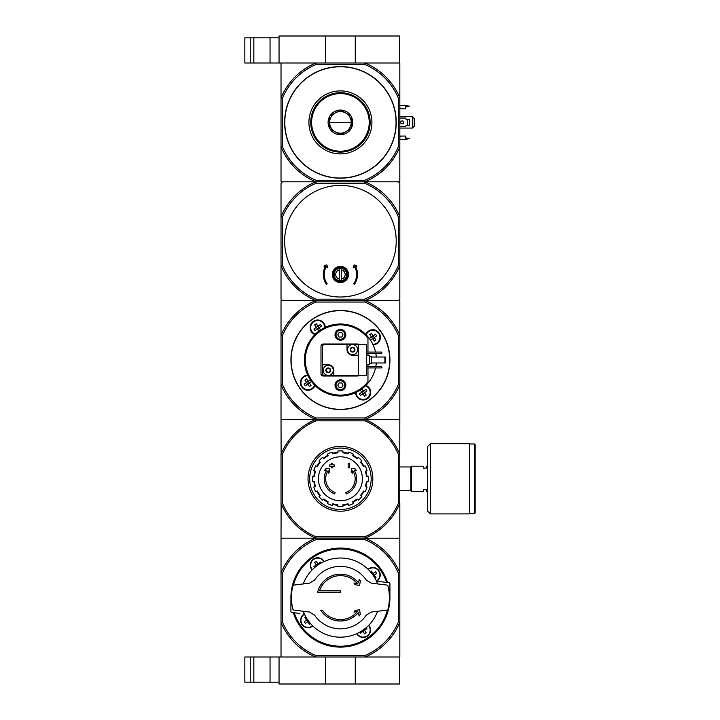 <?xml version="1.0" encoding="UTF-8"?>
<svg xmlns="http://www.w3.org/2000/svg" width="720" height="720" viewBox="0 0 720 720"><rect width="100%" height="100%" fill="white"/><g stroke="black" fill="none" stroke-linecap="round" stroke-linejoin="round"><path stroke-width="1.08" d="M250.245 657L250.245 682.2L244.845 682.2L244.845 657L279.045 657L279.045 684L399.645 684L399.645 657L365.175 657L364.887 655.56L315.963 655.56L315.675 657L399.825 657L399.825 538.2L365.175 538.2A64.35 64.35 0 0 1 399.825 572.85L398.385 573.138L398.385 622.062A62.91 62.91 0 0 1 364.887 655.56M325.584 657L325.584 684M279.045 657L315.675 657A64.35 64.35 0 0 1 281.025 622.35L281.025 538.2L365.175 538.2L364.887 539.64A62.91 62.91 0 0 1 398.385 573.138M355.266 657L355.266 684M253.845 657L253.845 682.2L250.245 682.2M253.845 682.2L279.045 682.2M364.653 64.44L364.941 63L399.645 63L399.645 36L279.045 36L279.045 63L315.909 63L316.197 64.44L364.653 64.44A62.82 62.82 0 0 1 398.385 98.172L399.825 97.884L399.825 181.8L282.465 181.8L281.025 183.24L281.025 299.16L282.465 300.6L365.175 300.6A64.35 64.35 0 0 1 399.825 335.25L399.825 300.6L365.175 300.6L398.385 300.6L399.825 299.16L399.825 265.716A64.26 64.26 0 0 1 364.941 300.6L315.909 300.6A64.26 64.26 0 0 1 281.025 265.716L282.465 265.428L282.465 216.972A62.82 62.82 0 0 1 316.197 183.24L364.653 183.24A62.82 62.82 0 0 1 398.385 216.972L398.385 265.428A62.82 62.82 0 0 1 364.653 299.16L316.197 299.16A62.82 62.82 0 0 1 282.465 265.428M355.266 63L355.266 36M325.584 63L325.584 36M244.845 37.8L244.845 63L250.245 63L250.245 37.8L244.845 37.8M279.045 37.8L250.245 37.8M253.845 37.8L253.845 63L250.245 63M253.845 63L279.045 63M360.306 614.358L359.577 609.75L355.131 610.452L353.979 612.09L357.381 611.559A21.96 21.96 0 0 1 322.443 610.2L320.706 610.2A23.4 23.4 0 0 0 358.542 612.414L359.118 616.059L360.306 614.358M359.208 579.267L358.578 582.831A23.4 23.4 0 0 0 317.655 592.2L340.425 592.2L340.425 590.76L319.554 590.76A21.96 21.96 0 0 1 357.336 583.596L353.898 582.984L355.068 584.658L359.577 585.45L360.369 580.941L359.208 579.267M340.425 590.76L319.554 590.76M366.264 615.141A31.23 31.23 0 0 1 314.586 615.141L309.51 612.036L293.796 610.11L292.887 609.3A48.96 48.96 0 0 1 292.887 585.9L293.796 585.09L309.51 583.164L314.586 580.059A31.23 31.23 0 0 1 366.264 580.059L371.34 583.164L387.054 585.09L387.963 585.9A48.96 48.96 0 0 1 387.963 609.3L387.054 610.11L371.34 612.036L366.264 615.141M303.264 583.929A39.6 39.6 0 0 1 377.586 583.929M290.97 599.76A49.5 49.5 0 0 1 387.585 582.552M380.925 581.733L377.235 581.283A3.6 3.6 0 0 0 376.497 581.265M377.235 581.283L389.133 582.741A0.9 0.9 0 0 1 389.925 583.632L389.925 595.44L389.34 595.44M291.51 599.76L290.925 599.76L290.925 611.568A0.9 0.9 0 0 0 291.717 612.459L299.925 613.467M304.353 613.935A3.6 3.6 0 0 1 303.615 613.917M368.082 569.259A7.38 7.38 0 0 1 380.241 574.884A7.38 7.38 0 0 1 376.578 581.265M312.768 625.941A7.38 7.38 0 0 1 301.959 624.582A7.38 7.38 0 0 1 304.272 613.935M312.084 569.943A7.38 7.38 0 0 1 313.479 559.116A7.38 7.38 0 0 1 324.126 561.51M368.766 625.257A7.38 7.38 0 0 1 365.031 637.173A7.38 7.38 0 0 1 356.724 633.69M374.976 578.241L375.948 577.566L374.238 575.127L376.677 573.426L375.543 571.806L373.104 573.507L374.229 575.109M316.908 565.74L316.332 564.921L317.952 563.787L316.251 561.348L314.631 562.482L316.332 564.921L313.902 566.622L314.577 567.594M372.285 574.083L373.104 573.507L371.403 571.077L370.431 571.752M307.746 621.693L305.307 623.394L304.173 621.774L306.612 620.073L309.447 624.123L310.419 623.448M306.612 620.073L304.902 617.634L305.874 616.959M362.916 631.404L364.599 633.852L366.219 632.718L363.942 629.46M366.273 627.606L366.948 628.578L360.459 633.123L359.784 632.151M321.066 563.049L320.391 562.077L317.934 563.796M315.963 655.56A62.91 62.91 0 0 1 282.465 622.062L282.465 573.138L281.025 572.85A64.35 64.35 0 0 1 315.675 538.2L315.963 539.64L364.887 539.64M282.465 573.138A62.91 62.91 0 0 1 315.963 539.64M282.465 622.062L281.025 622.35L281.025 657L315.675 657M398.385 622.062L399.825 622.35A64.35 64.35 0 0 1 365.175 657M389.88 595.44A49.5 49.5 0 0 1 293.265 612.648M312.21 569.808A7.2 7.2 0 0 1 313.578 559.26A7.2 7.2 0 0 1 323.964 561.582A7.2 7.2 0 0 0 313.578 559.26A7.2 7.2 0 0 0 312.21 569.808M370.341 630.036A7.2 7.2 0 0 1 356.886 633.618A7.2 7.2 0 0 0 370.341 630.036A7.2 7.2 0 0 0 368.64 625.392A7.2 7.2 0 0 1 370.341 630.036M380.061 574.884A7.2 7.2 0 0 1 376.443 581.139A7.2 7.2 0 0 0 375.894 568.359A7.2 7.2 0 0 0 368.217 569.385A7.2 7.2 0 0 1 380.061 574.884M312.633 625.815A7.2 7.2 0 0 1 302.085 624.447A7.2 7.2 0 0 1 304.407 614.061A7.2 7.2 0 0 0 302.085 624.447A7.2 7.2 0 0 0 312.633 625.815M362.898 631.413L362.322 630.594M318.528 564.606L317.952 563.814M374.238 575.127L373.419 575.703M306.621 620.091L307.44 619.515M307.728 621.675L308.547 621.099M377.586 611.271A39.6 39.6 0 0 1 303.264 611.271M334.629 493.929A16.2 16.2 0 0 1 326.745 470.124L324.495 470.52L325.692 468.846L329.103 468.243L329.697 471.6L328.527 473.238L328.077 470.718A14.76 14.76 0 0 0 335.097 492.561L334.629 493.929L335.097 492.561M346.221 493.929L345.753 492.561L346.221 493.929A16.2 16.2 0 0 0 354.105 470.124L356.355 470.52L355.158 468.846L351.747 468.243L351.153 471.6L352.323 473.238L352.773 470.718A14.76 14.76 0 0 1 345.753 492.561M349.605 467.82L348.165 467.82L348.165 463.32L349.605 463.32L349.605 467.82M332.685 467.82L331.245 467.82L331.245 466.29L329.715 466.29L329.715 464.85L331.245 464.85L331.245 463.32L332.685 463.32L332.685 464.85L334.215 464.85L334.215 466.29L332.685 466.29L332.685 467.82M364.887 420.84L365.157 419.49A64.26 64.26 0 0 1 399.735 454.068L398.385 454.338A62.91 62.91 0 0 0 364.887 420.84L315.963 420.84A62.91 62.91 0 0 0 282.465 454.338L282.465 503.262A62.91 62.91 0 0 0 315.963 536.76L315.693 538.11A64.26 64.26 0 0 1 281.115 503.532L281.025 538.2M398.385 454.338L398.385 503.262A62.91 62.91 0 0 1 364.887 536.76L315.963 536.76M399.825 419.4L399.825 384.75A64.35 64.35 0 0 1 365.175 419.4L364.887 417.96L315.963 417.96L315.675 419.4L399.825 419.4L399.735 503.532A64.26 64.26 0 0 1 365.157 538.11L315.693 538.11M365.157 538.11L364.887 536.76M281.025 419.4L281.025 384.75A64.35 64.35 0 0 0 315.675 419.4L281.025 419.4L281.115 454.068A64.26 64.26 0 0 1 315.693 419.49L365.157 419.49M315.693 419.49L315.963 420.84M399.825 503.316L399.825 538.2M281.025 454.284L281.025 503.316M398.385 503.262L399.735 503.532M282.465 454.338L281.115 454.068M281.115 503.532L282.465 503.262M309.681 478.8A30.744 30.744 0 0 1 355.797 452.178A30.744 30.744 0 0 1 355.797 505.422A30.744 30.744 0 0 1 309.681 478.8M308.025 478.8A32.4 32.4 0 0 1 356.625 450.738A32.4 32.4 0 0 1 356.625 506.862A32.4 32.4 0 0 1 308.025 478.8M340.425 456.813A21.987 21.987 0 0 1 362.412 478.8A21.987 21.987 0 0 1 340.425 500.787A21.987 21.987 0 0 1 318.438 478.8A21.987 21.987 0 0 1 340.425 456.813M342.945 506.583L342.945 504.774A26.1 26.1 0 0 0 348.039 503.766L348.732 505.431A27.9 27.9 0 0 0 353.385 503.505L352.692 501.84A26.1 26.1 0 0 0 357.012 498.951L358.29 500.229A27.9 27.9 0 0 0 361.854 496.665L360.576 495.387A26.1 26.1 0 0 0 363.465 491.067L365.13 491.76A27.9 27.9 0 0 0 367.056 487.107L365.391 486.414A26.1 26.1 0 0 0 366.399 481.32L368.208 481.32A27.9 27.9 0 0 0 368.208 476.28L366.399 476.28A26.1 26.1 0 0 0 365.391 471.186L367.056 470.493A27.9 27.9 0 0 0 365.13 465.84L363.465 466.533A26.1 26.1 0 0 0 360.576 462.213L361.854 460.935A27.9 27.9 0 0 0 358.29 457.371L357.012 458.649A26.1 26.1 0 0 0 352.692 455.76L353.385 454.095A27.9 27.9 0 0 0 348.732 452.169L348.039 453.834A26.1 26.1 0 0 0 342.945 452.826L342.945 451.017A27.9 27.9 0 0 0 337.905 451.017L337.905 452.826A26.1 26.1 0 0 0 332.811 453.834L332.118 452.169A27.9 27.9 0 0 0 327.465 454.095L328.158 455.76A26.1 26.1 0 0 0 323.838 458.649L322.56 457.371A27.9 27.9 0 0 0 318.996 460.935L320.274 462.213A26.1 26.1 0 0 0 317.385 466.533L315.72 465.84A27.9 27.9 0 0 0 313.794 470.493L315.459 471.186A26.1 26.1 0 0 0 314.451 476.28L312.642 476.28A27.9 27.9 0 0 0 312.642 481.32L314.451 481.32A26.1 26.1 0 0 0 315.459 486.414L313.794 487.107A27.9 27.9 0 0 0 315.72 491.76L317.385 491.067A26.1 26.1 0 0 0 320.274 495.387L318.996 496.665A27.9 27.9 0 0 0 322.56 500.229L323.838 498.951A26.1 26.1 0 0 0 328.158 501.84L327.465 503.505A27.9 27.9 0 0 0 332.118 505.431L332.811 503.766A26.1 26.1 0 0 0 337.905 504.774L337.905 506.583A27.9 27.9 0 0 0 342.945 506.583M313.902 476.28A26.64 26.64 0 0 1 314.955 470.979M316.89 466.326A26.64 26.64 0 0 1 319.887 461.826M323.451 458.262A26.64 26.64 0 0 1 327.951 455.265M332.604 453.33A26.64 26.64 0 0 1 337.905 452.277M342.945 452.277A26.64 26.64 0 0 1 348.246 453.33M352.899 455.265A26.64 26.64 0 0 1 357.399 458.262M360.963 461.826A26.64 26.64 0 0 1 363.96 466.326M365.895 470.979A26.64 26.64 0 0 1 366.948 476.28M366.948 481.32A26.64 26.64 0 0 1 365.895 486.621M363.96 491.274A26.64 26.64 0 0 1 360.963 495.774M357.399 499.338A26.64 26.64 0 0 1 352.899 502.335M348.246 504.27A26.64 26.64 0 0 1 342.945 505.323M337.905 505.323A26.64 26.64 0 0 1 332.604 504.27M327.951 502.335A26.64 26.64 0 0 1 323.451 499.338M319.887 495.774A26.64 26.64 0 0 1 316.89 491.274M314.955 486.621A26.64 26.64 0 0 1 313.902 481.32M423.405 489.51L423.405 491.4L411.525 491.4L411.525 466.2L423.405 466.2L423.405 468.09L426.285 468.09L426.285 466.2L427.725 466.2L427.725 491.4L426.285 491.4L426.285 489.51L423.405 489.51M399.825 466.956L410.805 466.956L410.805 490.644L411.525 491.364M411.525 466.236L410.805 466.956M475.155 444.69L475.155 512.91L474.435 513.63L474.435 443.97L475.155 444.69M469.395 443.97L474.435 443.97M469.395 443.7L469.395 513.9L430.425 513.9L427.725 511.2L427.725 446.4L430.425 443.7L469.395 443.7M367.965 367.92L367.965 381.762A35.1 35.1 0 0 1 316.593 385.767A35.1 35.1 0 0 1 316.593 334.233A35.1 35.1 0 0 1 367.965 338.238L367.965 352.08M367.965 353.52L367.965 355.5M367.965 364.5L367.965 366.48M345.825 385.2A5.4 5.4 0 0 1 337.725 389.88A5.4 5.4 0 0 1 337.725 380.52A5.4 5.4 0 0 1 345.825 385.2M345.825 334.8A5.4 5.4 0 0 1 337.725 339.48A5.4 5.4 0 0 1 337.725 330.12A5.4 5.4 0 0 1 345.825 334.8M359.217 375.3A2.34 2.34 0 0 1 357.525 376.02L323.325 376.02A2.34 2.34 0 0 1 320.985 373.68L320.985 346.32A2.34 2.34 0 0 1 323.325 343.98L357.525 343.98A2.34 2.34 0 0 1 359.217 344.7M375.543 367.92A36 36 0 0 1 315.702 386.172A36 36 0 0 1 315.702 333.828A36 36 0 0 1 375.543 352.08M375.84 366.48A36 36 0 0 0 376.299 362.97M376.299 357.03A36 36 0 0 0 375.84 353.52M310.383 379.827L308.232 381.339L309.366 382.959L305.307 385.794L304.173 384.174L306.612 382.473L304.902 380.034L306.522 378.9L308.232 381.339L306.612 382.473L309.447 386.523L311.067 385.389L309.348 382.941M311.517 381.456L309.366 382.959M369.333 338.544L371.484 337.041L369.783 334.611L371.403 333.477L373.104 335.907L371.484 337.041L374.328 341.1L375.948 339.966L374.238 337.527L376.677 335.826L375.543 334.206L373.104 335.907L374.229 337.509M318.969 331.092L316.332 327.321L317.952 326.187L316.251 323.748L314.631 324.882L316.332 327.321L313.902 329.022L315.036 330.642L319.086 327.807L317.934 326.196M362.916 393.804L364.518 392.679L363.384 391.059L365.814 389.358L366.948 390.978L364.518 392.679L366.219 395.118L364.599 396.252L361.764 392.193L363.384 391.059L361.881 388.908M361.773 392.211L360.252 390.042M374.238 337.527L370.467 340.173M362.898 393.813L360.459 395.523L359.325 393.903L361.764 392.193M320.598 329.958L319.086 327.807L321.525 326.097L320.391 324.477L317.952 326.214M315.963 417.96A62.91 62.91 0 0 1 282.465 384.462L281.025 384.75L281.025 335.25A64.35 64.35 0 0 1 315.675 300.6L315.963 302.04L364.887 302.04L365.175 300.6M364.887 417.96A62.91 62.91 0 0 0 398.385 384.462L398.385 335.538A62.91 62.91 0 0 0 364.887 302.04M282.465 384.462L282.465 335.538A62.91 62.91 0 0 1 315.963 302.04M315.675 300.6L281.025 300.6L281.025 335.25L282.465 335.538M398.385 384.462L399.825 384.75L399.825 335.25L398.385 335.538M365.922 385.407A7.56 7.56 0 0 1 363.249 399.996A7.56 7.56 0 0 1 355.581 392.652M315.018 385.497A7.56 7.56 0 0 1 300.474 381.906A7.56 7.56 0 0 1 307.773 375.156M314.928 334.593A7.56 7.56 0 0 1 318.519 320.049A7.56 7.56 0 0 1 325.269 327.348M365.832 334.503A7.56 7.56 0 0 1 380.421 337.284A7.56 7.56 0 0 1 373.077 344.844M389.925 360A49.5 49.5 0 0 1 315.675 402.867A49.5 49.5 0 0 1 315.675 317.133A49.5 49.5 0 0 1 389.925 360A49.5 49.5 0 0 1 315.675 402.867A49.5 49.5 0 0 1 315.675 317.133A49.5 49.5 0 0 1 389.925 360M315.207 334.314A7.2 7.2 0 0 1 318.528 320.409A7.2 7.2 0 0 1 324.909 327.51A7.2 7.2 0 0 0 310.707 325.89A7.2 7.2 0 0 0 315.207 334.314M370.341 392.436A7.2 7.2 0 0 1 363.159 399.636A7.2 7.2 0 0 1 355.941 392.49A7.2 7.2 0 0 0 363.159 399.636A7.2 7.2 0 0 0 365.643 385.686A7.2 7.2 0 0 1 370.341 392.436M380.061 337.284A7.2 7.2 0 0 1 372.915 344.484A7.2 7.2 0 0 0 374.139 330.201A7.2 7.2 0 0 0 366.111 334.782A7.2 7.2 0 0 1 380.061 337.284M314.739 385.218A7.2 7.2 0 0 1 300.834 381.897A7.2 7.2 0 0 1 307.935 375.516A7.2 7.2 0 0 0 306.315 389.718A7.2 7.2 0 0 0 314.739 385.218M345.375 334.8A4.95 4.95 0 0 1 337.95 339.084A4.95 4.95 0 0 1 337.95 330.516A4.95 4.95 0 0 1 345.375 334.8M344.835 334.8A4.41 4.41 0 0 1 338.22 338.616A4.41 4.41 0 0 1 338.22 330.984A4.41 4.41 0 0 1 344.835 334.8M339.129 337.05L341.721 337.05L343.026 334.8L341.721 332.55L339.129 332.55L337.824 334.8L339.129 337.05M345.375 385.2A4.95 4.95 0 0 1 337.95 389.484A4.95 4.95 0 0 1 337.95 380.916A4.95 4.95 0 0 1 345.375 385.2M344.835 385.2A4.41 4.41 0 0 1 338.22 389.016A4.41 4.41 0 0 1 338.22 381.384A4.41 4.41 0 0 1 344.835 385.2M339.129 387.45L341.721 387.45L343.026 385.2L341.721 382.95L339.129 382.95L337.824 385.2L339.129 387.45M350.694 348.156A0.504 0.504 0 0 1 350.973 348.156A0.882 0.882 0 0 0 352.089 347.517A0.504 0.504 0 0 1 352.224 347.274L352.926 347.274A0.504 0.504 0 0 1 353.061 347.517A0.882 0.882 0 0 0 354.177 348.156A0.504 0.504 0 0 1 354.456 348.156L354.807 348.768A0.504 0.504 0 0 1 354.663 349.011A0.882 0.882 0 0 0 354.663 350.289A0.504 0.504 0 0 1 354.807 350.532L354.456 351.144A0.504 0.504 0 0 1 354.177 351.144A0.882 0.882 0 0 0 353.061 351.783A0.504 0.504 0 0 1 352.926 352.026L352.224 352.026A2.403 2.403 0 0 1 350.694 351.144L350.343 350.532A2.403 2.403 0 0 1 350.343 348.768L350.694 348.156A2.403 2.403 0 0 1 352.224 347.274L352.224 347.274M352.926 347.274A2.403 2.403 0 0 1 354.456 348.156M354.807 348.768A2.403 2.403 0 0 1 354.807 350.532M354.456 351.144A2.403 2.403 0 0 1 352.926 352.026L352.926 352.026M350.343 350.532A0.504 0.504 0 0 1 350.487 350.289A0.882 0.882 0 0 0 350.487 349.011A0.504 0.504 0 0 1 350.343 348.768M352.575 344.61A5.04 5.04 0 0 1 353.826 354.528A5.04 5.04 0 0 1 347.571 350.28A5.04 5.04 0 0 1 352.575 344.61M326.394 368.856A0.504 0.504 0 0 1 326.673 368.856A0.882 0.882 0 0 0 327.789 368.217A0.504 0.504 0 0 1 327.924 367.974L328.626 367.974A0.504 0.504 0 0 1 328.761 368.217A0.882 0.882 0 0 0 329.877 368.856A0.504 0.504 0 0 1 330.156 368.856L330.507 369.468A0.504 0.504 0 0 1 330.363 369.711A0.882 0.882 0 0 0 330.363 370.989A0.504 0.504 0 0 1 330.507 371.232L330.156 371.844A0.504 0.504 0 0 1 329.877 371.844A0.882 0.882 0 0 0 328.761 372.483A0.504 0.504 0 0 1 328.626 372.726L327.924 372.726A2.403 2.403 0 0 1 326.394 371.844L326.043 371.232A2.403 2.403 0 0 1 326.043 369.468L326.394 368.856A2.403 2.403 0 0 1 327.924 367.974L327.924 367.974M328.626 367.974A2.403 2.403 0 0 1 330.156 368.856M330.507 369.468A2.403 2.403 0 0 1 330.507 371.232M330.156 371.844A2.403 2.403 0 0 1 328.626 372.726L328.626 372.726M326.043 371.232A0.504 0.504 0 0 1 326.187 370.989A0.882 0.882 0 0 0 326.187 369.711A0.504 0.504 0 0 1 326.043 369.468M328.275 365.31A5.04 5.04 0 0 1 329.526 375.228A5.04 5.04 0 0 1 323.271 370.98A5.04 5.04 0 0 1 328.275 365.31M358.425 344.7L358.425 375.3L366.525 375.3L366.525 344.7L353.52 344.7M351.63 344.7L324.225 344.7A1.8 1.8 0 0 0 322.425 346.5L322.425 373.5A1.8 1.8 0 0 0 324.225 375.3L327.33 375.3M358.425 375.3L333.855 375.3L333.855 370.35A5.58 5.58 0 0 0 328.275 364.77L322.425 364.77M346.995 344.7L346.995 349.65A5.58 5.58 0 0 0 352.575 355.23L358.425 355.23M329.22 375.3L333.855 375.3M366.525 355.5L369.765 355.5L369.765 364.5L366.525 364.5M369.765 356.58L371.565 356.58L371.565 363.42L369.765 363.42M366.525 353.52L381.465 353.52L382.005 352.98L381.465 352.08L366.525 352.08M366.525 367.92L381.465 367.92L382.005 367.38L381.465 366.48L366.525 366.48M384.885 357.03L385.425 357.03L385.425 362.97L384.885 362.97L384.885 357.03L371.565 357.03M384.885 362.97L371.565 362.97M327.924 372.726A0.504 0.504 0 0 1 327.789 372.483A0.882 0.882 0 0 0 326.673 371.844A0.504 0.504 0 0 1 326.394 371.844M352.224 352.026A0.504 0.504 0 0 1 352.089 351.783A0.882 0.882 0 0 0 350.973 351.144A0.504 0.504 0 0 1 350.694 351.144M332.325 274.5A8.1 8.1 0 0 1 344.475 267.489A8.1 8.1 0 0 1 344.475 281.511A8.1 8.1 0 0 1 332.325 274.5M341.325 269.847A4.743 4.743 0 0 1 341.325 279.153L341.325 268.578A5.985 5.985 0 0 0 339.525 268.578L339.525 269.847A4.743 4.743 0 0 0 339.525 279.153L339.525 269.847M339.525 279.153L339.525 280.422A5.985 5.985 0 0 0 341.325 280.422L341.325 279.153M398.385 216.972L399.825 216.684L399.825 183.24L398.385 181.8L364.941 181.8A64.26 64.26 0 0 1 399.825 216.684L399.825 265.716L398.385 265.428M396.225 241.2A55.8 55.8 0 0 0 340.425 185.4A55.8 55.8 0 0 0 284.625 241.2A55.8 55.8 0 0 0 340.425 297A55.8 55.8 0 0 0 396.225 241.2M282.465 216.972L281.025 216.684A64.26 64.26 0 0 1 315.909 181.8L316.197 183.24M316.197 299.16L315.909 300.6M364.941 300.6L364.653 299.16M364.653 183.24L364.941 181.8L315.909 181.8A64.26 64.26 0 0 1 281.025 146.916L281.025 63L399.825 63L399.825 97.884A64.26 64.26 0 0 0 364.941 63M333.225 274.5A7.2 7.2 0 0 1 344.025 268.263A7.2 7.2 0 0 1 344.025 280.737A7.2 7.2 0 0 1 333.225 274.5M334.125 274.5A6.3 6.3 0 0 1 343.575 269.046A6.3 6.3 0 0 1 343.575 279.954A6.3 6.3 0 0 1 334.125 274.5M325.539 266.085A17.1 17.1 0 0 0 326.421 284.31L327.159 283.788A16.2 16.2 0 0 1 326.439 266.328L327.159 267.876L327.753 267.021L326.79 264.951L324.783 265.302L324.054 266.346L325.539 266.085M353.691 283.788L354.429 284.31A17.1 17.1 0 0 0 355.311 266.085L356.796 266.346L356.067 265.302L354.06 264.951L353.097 267.021L353.691 267.876L354.411 266.328A16.2 16.2 0 0 1 353.691 283.788M398.385 98.172L398.385 146.628A62.82 62.82 0 0 1 364.653 180.36L316.197 180.36L315.909 181.8L281.025 181.8L281.025 146.916L282.465 146.628L282.465 98.172L281.025 97.884A64.26 64.26 0 0 1 315.909 63M398.385 146.628L399.825 146.916A64.26 64.26 0 0 1 364.941 181.8L364.653 180.36M340.425 66.6A55.8 55.8 0 0 1 388.746 150.3A55.8 55.8 0 0 1 292.104 150.3A55.8 55.8 0 0 1 340.425 66.6M282.465 98.172A62.82 62.82 0 0 1 316.197 64.44M316.197 180.36A62.82 62.82 0 0 1 282.465 146.628M340.425 92.7A29.7 29.7 0 0 1 366.147 137.25A29.7 29.7 0 0 1 314.703 137.25A29.7 29.7 0 0 1 340.425 92.7M340.425 90.9A31.5 31.5 0 0 1 367.704 138.15A31.5 31.5 0 0 1 313.146 138.15A31.5 31.5 0 0 1 340.425 90.9M329.625 122.4A10.8 10.8 0 0 0 345.825 131.751A10.8 10.8 0 0 0 345.825 113.049A10.8 10.8 0 0 0 329.625 122.4L351.225 122.4M399.825 137.88L400.185 136.08L405.765 136.08L405.765 139.32L399.825 139.32M399.825 105.48L405.765 105.48L405.765 108.72L400.185 108.72L399.825 106.92M399.825 126.72L405.765 126.72L406.125 125.28L409.365 125.28L409.365 119.52L406.125 119.52L405.765 118.08L399.825 118.08M412.425 116.73L414.225 118.53L414.225 126.27L412.425 128.07L412.425 116.73L399.825 116.73M399.825 128.07L412.425 128.07M405.765 137.88L409.365 138.6L405.765 139.32M405.765 106.92L409.365 106.2L405.765 105.48M402.165 120.915A1.485 1.485 0 0 1 403.452 123.138A1.485 1.485 0 0 1 400.878 123.138A1.485 1.485 0 0 1 402.165 120.915M407.565 119.52L407.565 125.28M340.173 110.07L340.677 110.07A12.33 12.33 0 0 1 350.973 116.019L351.225 116.451A12.33 12.33 0 0 1 351.225 128.349L350.973 128.781A12.33 12.33 0 0 1 340.677 134.73L340.173 134.73A12.33 12.33 0 0 1 329.877 128.781L329.625 128.349A12.33 12.33 0 0 1 329.625 116.451L329.877 116.019A12.33 12.33 0 0 1 340.173 110.07L329.877 116.019M311.625 122.4A28.8 28.8 0 0 0 354.825 147.339A28.8 28.8 0 0 0 354.825 97.461A28.8 28.8 0 0 0 311.625 122.4M329.625 116.451L329.625 128.349M350.973 116.019L340.677 110.07M351.225 128.349L351.225 116.451M340.677 134.73L350.973 128.781M329.877 128.781L340.173 134.73M369.765 122.4A29.34 29.34 0 0 0 325.755 96.993A29.34 29.34 0 0 0 325.755 147.807A29.34 29.34 0 0 0 369.765 122.4M270.045 657L270.045 682.2M270.045 37.8L270.045 63M293.427 585.207A48.6 48.6 0 0 1 386.595 582.435M387.423 609.993A48.6 48.6 0 0 1 294.255 612.765M368.316 569.493A7.056 7.056 0 0 1 379.917 574.884A7.056 7.056 0 0 1 376.38 581.004M312.534 625.707A7.056 7.056 0 0 1 302.202 624.357A7.056 7.056 0 0 1 304.47 614.196M368.532 625.491A7.056 7.056 0 0 1 365.661 636.624A7.056 7.056 0 0 1 357.021 633.555M312.318 569.709A7.056 7.056 0 0 1 313.668 559.377A7.056 7.056 0 0 1 323.829 561.645M430.425 443.7L430.425 513.9M366.228 334.89A7.056 7.056 0 0 1 379.917 337.284A7.056 7.056 0 0 1 372.843 344.34M314.622 385.11A7.056 7.056 0 0 1 300.978 381.888A7.056 7.056 0 0 1 308.007 375.66M365.535 385.803A7.056 7.056 0 0 1 365.661 399.024A7.056 7.056 0 0 1 356.085 392.418M315.315 334.197A7.056 7.056 0 0 1 318.528 320.553A7.056 7.056 0 0 1 324.765 327.582M389.745 360A49.32 49.32 0 0 1 315.765 402.714A49.32 49.32 0 0 1 315.765 317.286A49.32 49.32 0 0 1 389.745 360M340.425 66.78A55.62 55.62 0 0 1 388.593 150.21A55.62 55.62 0 0 1 292.257 150.21A55.62 55.62 0 0 1 340.425 66.78M406.125 106.92L406.125 105.48M406.125 139.32L406.125 137.88M399.825 490.644L410.805 490.644M469.395 513.63L474.435 513.63"/></g></svg>
